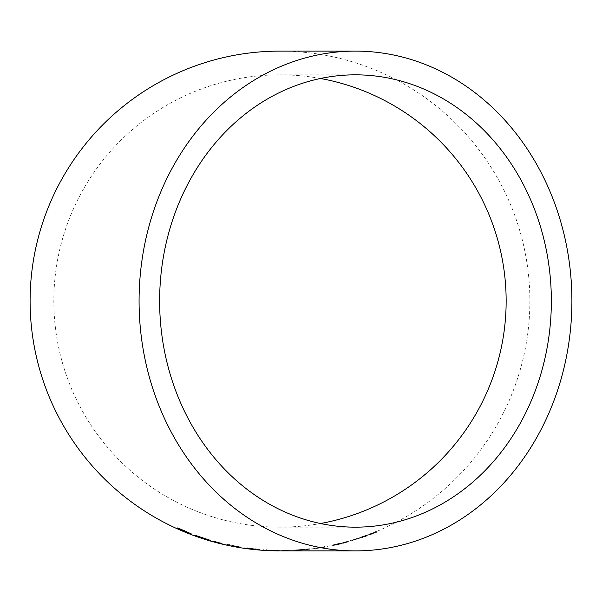 <?xml version="1.0" encoding="UTF-8"?>
<svg xmlns="http://www.w3.org/2000/svg" width="602" height="602" viewBox="0 0 602 602"><rect width="100%" height="100%" fill="white"/><g stroke="black" fill="none" stroke-linecap="round" stroke-linejoin="round"><path stroke-width="0.45" stroke-dasharray="3.01 2.26" d="M279.99 550.89A249.89 249.89 0 0 0 529.88 301A249.89 249.89 0 0 0 279.99 51.11M373.037 533.191L376.634 531.732L370.96 534.23L377.04 532.123L365.263 536.6L361.591 537.864L367.333 535.592L361.208 537.548L369.086 534.869L376.431 531.235L376.634 531.732M350.605 540.521L359.529 537.699L350.597 540.468L350.748 540.98L359.695 538.203L350.755 541.032L350.605 540.521L350.755 541.032M340.521 543.598L348.257 541.702L335.088 545.058L347.979 542.003L340.958 543.96L331.928 545.713L340.521 543.598L340.393 543.079L348.114 541.19L348.257 541.702M321.355 547.218L315.606 548.023L315.681 548.55L324.644 547.301L315.681 548.588L315.606 548.023L321.355 547.218L321.438 547.745M302.189 550.1L294.107 550.559L310.218 549.212L302.189 550.1L302.144 549.566L294.085 550.025L294.107 550.559M281.826 550.89L291.202 550.679L281.826 550.89L281.819 550.356L291.187 550.145L291.202 550.679L291.18 550.153L281.819 550.356L281.826 550.89L281.819 550.356M320.452 78.486A226.164 226.164 0 0 0 53.826 301A226.164 226.164 0 0 0 320.452 523.514M184.37 530.49L177.582 527.706L189.118 532.883L177.214 527.849L192.128 534.049L184.37 530.49L184.167 530.979M190.969 533.357L190.774 533.854M177.582 527.706L177.357 528.187M180.525 529.03L180.307 529.519M184.445 530.61L184.235 531.099M187.967 532.168L187.764 532.665M183.58 530.452L183.369 530.941M183.151 530.272L182.94 530.761M182.827 530.204L182.617 530.693M184.754 531.009L184.551 531.506M189.118 532.883L188.923 533.38M184.498 531.107L184.287 531.596M180.164 529.158L179.953 529.647M177.214 527.849L176.996 528.33M184.378 531.107L184.174 531.596M192.128 534.049L191.933 534.553M187.749 532.206L187.546 532.702M195.161 535.088L210.482 540.144L195.161 535.088L194.98 535.592M202.844 537.473L202.678 537.977M197.433 536.089L197.253 536.593M202.746 537.932L202.581 538.436M210.482 540.144L210.331 540.656M207.389 539.211L198.201 536.179L207.389 539.211L207.231 539.723L207.397 539.211M198.201 536.171L198.02 536.683L198.201 536.171M199.616 536.487L199.443 536.992M202.799 537.526L202.626 538.037M202.746 537.895L202.581 538.399M222.025 543.282L221.897 543.802L222.025 543.282L212.965 540.897L222.018 543.32L221.897 543.839M212.957 540.905L212.807 541.454M224.855 543.922L240.68 547.045L224.855 543.922L224.734 544.441M232.771 545.435L232.665 545.954M227.225 544.577L227.112 545.096M232.726 545.736L232.62 546.262M240.68 547.045L240.589 547.572M237.497 546.503L228 544.629L237.497 546.503L237.406 547.022M228 544.622L227.887 545.156M229.445 544.818L229.332 545.344M232.726 545.472L232.62 545.999M232.726 545.713L232.62 546.232M251.501 548.467L259.898 549.468L251.501 548.467L251.44 548.994M258.619 549.287L258.567 549.822M244.194 547.534L244.119 548.061M247.392 548.001L247.317 548.527M251.598 548.505L251.538 549.039M255.406 548.971L255.353 549.506M250.71 548.467L250.65 548.994M250.251 548.407L250.184 548.941M249.92 548.392L249.853 548.919M251.997 548.64L251.929 549.174M256.685 549.174L256.64 549.709M251.749 548.678L251.689 549.205M247.061 548.053L246.993 548.58M243.863 547.594L243.78 548.129M251.636 548.678L251.568 549.205M259.898 549.468L259.853 550.002M255.203 548.986L255.143 549.521M270.802 550.093L279.238 550.348L270.802 550.093L270.78 550.627M277.951 550.326L277.943 550.86M263.443 549.686L263.405 550.22M266.663 549.904L266.633 550.439M270.9 550.108L270.877 550.642M274.723 550.258L274.708 550.792M270.005 550.093L269.982 550.627M269.545 550.07L269.515 550.604M269.207 550.07L269.177 550.597M271.291 550.16L271.269 550.687M276.009 550.303L275.994 550.838M271.043 550.168L271.02 550.702M266.332 549.927L266.302 550.461M263.112 549.724L263.074 550.258M270.93 550.168L270.908 550.702M279.238 550.348L279.23 550.883M274.512 550.266L274.497 550.792M294.085 550.025L296.523 549.852L296.553 550.386M296.523 549.852L307.005 549.566L298.803 550.318L302.166 549.965L302.121 549.43L310.158 548.678L310.218 549.212M310.158 548.678L302.144 549.566M306.945 549.032L297.305 549.837L306.945 549.032L307.005 549.566M297.305 549.844L297.335 550.371M298.765 549.784L298.803 550.318M302.106 549.551L302.151 550.077M321.34 547.007L321.423 547.534M324.516 546.458L324.606 546.985M324.553 546.774L324.644 547.301M322.499 547.113L322.589 547.639M348.114 541.19L340.943 543.222L341.071 543.741M340.943 543.222L334.975 544.539L335.088 545.058M334.975 544.539L337.94 544.035L338.053 544.554M337.94 544.035L340.612 543.425L340.74 543.945M340.612 543.425L343.599 542.658L343.734 543.177M343.599 542.658L344.72 542.312L344.856 542.831M344.72 542.312L347.843 541.491L347.979 542.003M347.843 541.491L340.83 543.44L340.958 543.96M340.83 543.44L334.531 544.802L334.644 545.322M334.531 544.802L331.815 545.186L331.928 545.713M331.815 545.186L340.393 543.079M340.16 543.177L334.96 544.471L345.134 542.545L335.073 544.991L340.28 543.696M340.062 543.373L340.19 543.892M344.999 542.033L345.134 542.545M334.96 544.471L335.073 544.991M359.529 537.699L359.71 538.271L359.529 537.699M376.431 531.235L370.772 533.733L370.96 534.23M370.772 533.733L376.837 531.634L377.04 532.123M376.837 531.634L373.248 533.063L373.443 533.56M373.248 533.063L369.034 534.471L369.214 534.975M369.034 534.471L365.083 536.104L365.263 536.6M365.083 536.104L361.426 537.36L361.591 537.864M361.426 537.36L367.152 535.088L367.333 535.592M367.152 535.088L361.034 537.044L361.208 537.548M361.034 537.044L364.684 535.772L364.857 536.277M364.684 535.772L368.898 534.365L369.086 534.869M368.898 534.365L372.841 532.695M370.2 534.087L370.388 534.584M367.852 534.967L368.04 535.464M369.523 534.102L369.711 534.606M355.489 527.164L279.99 527.164M355.489 74.836L279.99 74.836M198.02 536.691L198.201 536.186M291.18 550.153L291.202 550.679M315.606 548.046L315.681 548.572"/><path stroke-width="0.9" d="M355.489 550.89A249.89 216.411 90 0 0 571.9 301A249.89 216.411 90 0 0 355.489 51.11A249.89 216.411 90 0 0 139.077 301A249.89 216.411 90 0 0 355.489 550.89L279.99 550.89A249.89 249.89 0 0 1 30.1 301A249.89 249.89 0 0 1 279.99 51.11L355.489 51.11M277.943 550.86L263.074 550.258L277.943 550.86M258.567 549.822L243.78 548.129L258.567 549.822M232.665 545.954L240.589 547.572L232.665 545.954M212.957 540.942L212.807 541.454L221.897 543.839L212.815 541.409M221.897 543.839L222.025 543.282M202.678 537.977L194.98 535.592L197.253 536.593L210.331 540.656L202.678 537.977M190.774 533.854L176.996 528.33L190.774 533.854M159.628 301A226.164 195.861 90 0 0 355.489 527.164A226.164 195.861 90 0 0 551.349 301A226.164 195.861 90 0 0 355.489 74.836A226.164 195.861 90 0 0 159.628 301M320.452 523.514A226.164 226.164 0 0 0 320.452 78.486M180.525 529.03L180.307 529.519M184.445 530.61L184.235 531.099M187.967 532.168L187.764 532.665M184.754 531.009L184.551 531.506M189.118 532.883L188.923 533.38M184.378 531.107L184.174 531.596M187.749 532.206L187.546 532.702M197.433 536.089L197.253 536.593M202.746 537.932L202.581 538.436M202.626 538.037L207.238 539.716L202.626 538.037L202.799 537.526M199.616 536.487L199.443 536.992M227.225 544.577L227.112 545.096M232.726 545.736L232.62 546.262M232.62 545.999L237.406 547.03L232.62 545.999L232.726 545.472M229.445 544.818L229.332 545.344M247.392 548.001L247.317 548.527M251.598 548.505L251.538 549.039M255.406 548.971L255.353 549.506M251.997 548.64L251.929 549.174M256.685 549.174L256.64 549.709M251.636 548.678L251.568 549.205M255.203 548.986L255.143 549.521M266.663 549.904L266.633 550.439M270.9 550.108L270.877 550.642M274.723 550.258L274.708 550.792M271.291 550.16L271.269 550.687M276.009 550.303L275.994 550.838M270.93 550.168L270.908 550.702M274.512 550.266L274.497 550.792M207.238 539.716L207.389 539.226"/></g></svg>
